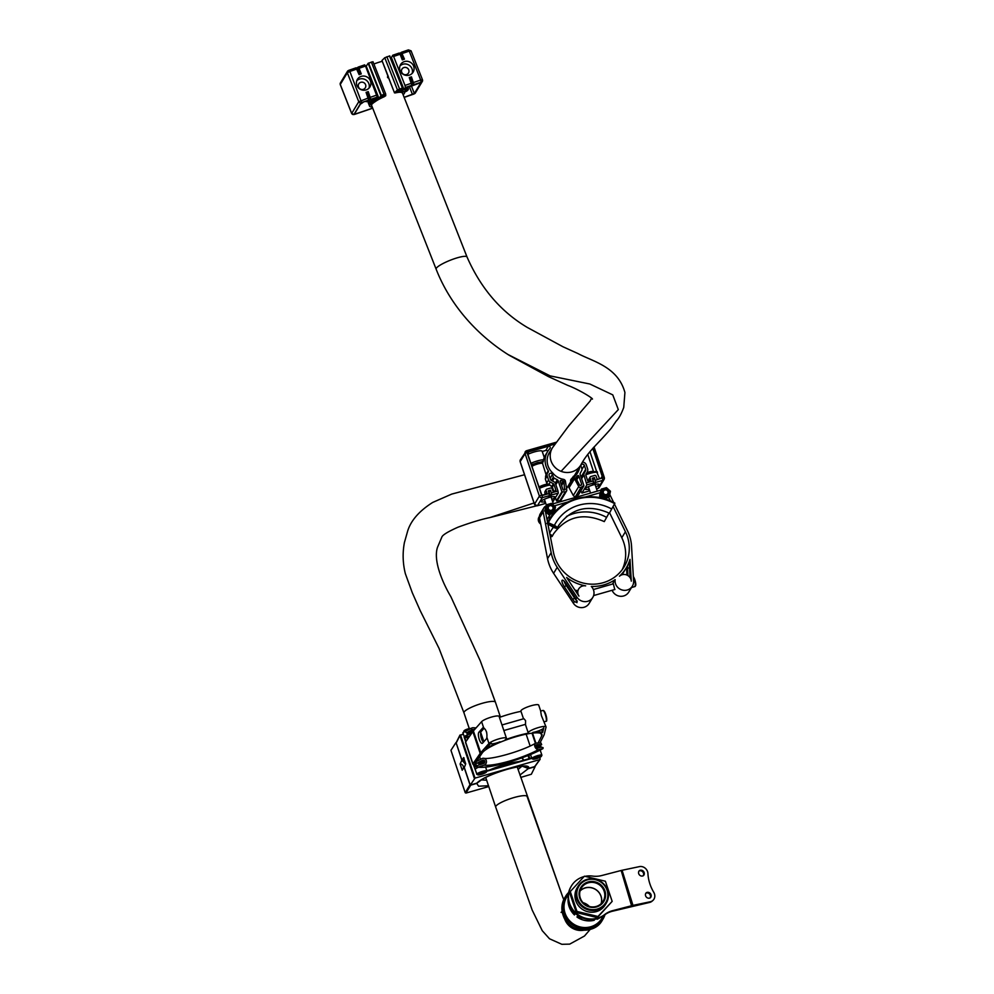 <?xml version="1.0" encoding="UTF-8"?>
<svg xmlns="http://www.w3.org/2000/svg" width="994" height="994" viewBox="0 0 994 994"><rect width="100%" height="100%" fill="white"/><g stroke="black" fill="none" stroke-linecap="round" stroke-linejoin="round"><path stroke-width="1.49" d="M542.177 451.475A9.679 1.913 161.4 0 0 542.165 451.264L544.227 457.402L542.699 462.695A18.774 17.929 31.2 0 0 542.612 463.639L542.587 463.564A6.163 1.218 161.4 0 0 537.704 463.962A6.163 1.218 161.4 0 0 531.914 466.36M542.55 463.39L542.587 463.564A6.163 1.218 161.4 0 1 542.6 463.614L546.029 474.523L548.278 470.796A18.774 17.929 -148.8 0 1 546.066 466.323A18.774 17.929 -148.8 0 1 547.607 451.562A18.774 17.929 -148.8 0 1 549.881 448.605A1.466 1.404 31.2 0 0 548.34 446.256L528.833 451.823A1.764 1.677 31.2 0 0 527.739 453.935L541.134 493.732A1.764 1.677 31.2 0 0 543.333 494.9L546.079 494.105A1.168 1.118 -148.8 0 0 546.812 492.701L546.079 490.527A1.168 1.118 -148.8 0 1 546.812 489.123L550.664 488.017A1.168 1.118 -148.8 0 1 552.13 488.799L552.726 490.564A1.615 1.541 31.2 0 0 555.621 490.974A1.615 1.541 31.2 0 0 555.745 489.707L553.969 484.401A1.168 1.118 -148.8 0 0 553.385 483.718L550.44 482.165A3.814 3.641 -148.8 0 1 548.551 479.965L546.688 483.034L548.315 484.761M550.44 451.077A16.724 15.966 31.2 0 0 549.371 452.63A16.724 15.966 31.2 0 0 547.992 465.776A16.724 15.966 31.2 0 0 552.714 472.945A16.724 15.966 31.2 0 0 563.461 479.344A2.348 2.236 -148.8 0 1 565.449 481.332L566.742 489.967A1.764 1.677 -148.8 0 1 565.288 491.831L561.883 491.819L558.181 480.798A1.764 1.677 -148.8 0 0 557.311 479.779L554.192 478.126A1.764 1.677 -148.8 0 1 553.323 477.108L552.44 474.486A1.764 1.677 31.2 0 0 549.284 474.039A1.764 1.677 31.2 0 0 549.135 475.43L550.477 479.406A1.764 1.677 -148.8 0 0 551.347 480.425L554.466 482.078A1.764 1.677 -148.8 0 1 555.335 483.096L557.994 490.999L551.397 492.887L550.477 490.166L548.278 490.787L549.471 495.608L548.526 497.174L550.726 496.54L551.67 494.975L551.397 492.887M571.115 482.202L569.115 485.507A2.348 2.236 31.2 0 0 569.077 487.719L573.302 495.521A1.764 1.677 31.2 0 0 575.663 496.292L578.471 494.639M580.918 485.271L581.602 484.128A0.882 0.845 -148.8 0 1 581.192 485.134L580.744 485.358A0.882 0.845 -148.8 0 1 579.564 484.96L575.924 478.238A0.882 0.845 -148.8 0 1 576.073 477.232L575.837 477.617M551.869 499.41A7.331 1.454 161.4 0 0 555.074 496.988A7.331 1.454 161.4 0 0 549.26 497.46A7.331 1.454 161.4 0 0 541.171 501.672A7.331 1.454 161.4 0 0 545.197 501.659M573.488 476.213A14.96 14.289 -148.8 0 1 571.364 478.897A2.348 2.236 31.2 0 0 570.991 481.531L571.861 483.134L574.52 478.748A2.348 2.236 -148.8 0 1 574.93 476.064A16.724 15.966 31.2 0 0 577.651 472.734A16.724 15.966 31.2 0 0 579.726 466.845M569.077 487.719L571.736 483.332L570.867 481.742A2.348 2.236 -148.8 0 1 570.966 479.419M595.866 486.836A7.331 1.454 161.4 0 0 599.071 484.413A7.331 1.454 161.4 0 0 593.256 484.886A7.331 1.454 161.4 0 0 585.168 489.098A7.331 1.454 161.4 0 0 589.193 489.085M581.03 477.033L585.677 469.354L584.335 465.366A1.764 1.677 31.2 0 0 581.179 464.931A1.764 1.677 31.2 0 0 581.03 466.31L581.925 468.932A1.764 1.677 -148.8 0 1 581.825 470.237L580.272 473.219A1.764 1.677 -148.8 0 0 580.173 474.511L583.888 485.519L581.092 487.321A1.764 1.677 -148.8 0 1 578.744 486.538L574.52 478.748M585.677 469.354A1.764 1.677 -148.8 0 1 585.578 470.647L581.266 477.766M580.831 490.862L581.975 492.999L586.87 484.91L583.938 474.921A1.764 1.677 -148.8 0 1 584.025 473.629L585.578 470.647M592.784 479.742L594.723 483.966L595.667 482.401L594.474 477.592L592.275 478.213L593.194 480.947L586.597 482.823M592.772 448.344L602.178 476.288A1.764 1.677 31.2 0 1 601.072 478.387L598.326 479.17A1.168 1.118 -148.8 0 1 596.86 478.4L596.127 476.213A1.168 1.118 -148.8 0 0 594.66 475.443L590.809 476.548A1.168 1.118 -148.8 0 0 590.175 477.021L588.883 479.158M589.305 481.705L588.771 480.114L590.076 477.952A1.168 1.118 -148.8 0 1 590.175 477.021M590.076 477.952L590.672 479.717A1.615 1.541 31.2 0 1 588.995 481.692A1.615 1.541 31.2 0 1 587.653 480.587L585.864 475.281A1.168 1.118 -148.8 0 1 585.926 474.424L587.392 471.603A3.814 3.641 -148.8 0 0 587.603 468.795L586.261 464.819A3.814 3.641 -148.8 0 0 583.205 462.21A1.168 1.118 -148.8 0 1 582.683 461.986M548.278 470.796A1.168 1.118 -148.8 0 1 548.129 472.237A3.814 3.641 -148.8 0 0 547.52 472.982L545.532 476.263M548.551 479.965L547.209 475.977A3.814 3.641 -148.8 0 1 547.52 472.982M564.555 489.992L563.983 481.655L561.598 485.581M565.101 489.098A0.882 0.845 -148.8 0 1 564.368 490.03L563.859 490.092A0.882 0.845 -148.8 0 1 562.902 489.483L560.231 481.506A0.882 0.845 -148.8 0 1 561.262 480.45L560.367 481.928M561.175 484.314L563.238 480.91A18.364 17.532 -148.8 0 1 561.262 480.45M563.238 480.91A0.882 0.845 -148.8 0 1 563.983 481.655M581.602 484.128L578.93 476.163L576.744 479.767M575.948 478.276L577.427 475.84A18.364 17.532 -148.8 0 1 576.073 477.232M577.427 475.84A0.882 0.845 -148.8 0 1 578.93 476.163M555.435 497.783L556.441 500.79L559.846 500.814A1.764 1.677 31.2 0 0 561.101 500.032L566.53 491.061M548.787 492.316L550.477 490.166M549.26 492.179L550.726 496.54M551.67 494.975L558.268 493.086L557.994 490.999M558.268 493.086L553.223 501.212M576.135 474.821A16.724 15.966 31.2 0 0 577.067 471.231M574.544 476.524L571.885 480.91A2.348 2.236 31.2 0 0 571.861 483.134M586.87 484.91L593.468 483.022L593.194 480.947M593.468 483.022L592.523 484.6L594.723 483.966M593.256 479.605L594.474 477.592M596.723 471.79L589.939 451.636M599.593 478.81L596.86 472.212M547.657 451.487A1.466 1.404 31.2 0 0 545.805 450.444L542.239 451.462M542.165 451.264A9.679 1.913 161.4 0 0 537.046 451.239A9.679 1.913 161.4 0 0 527.864 454.333M547.607 451.562L545.072 455.761A18.774 17.929 31.2 0 0 544.215 457.352M546.029 474.523L545.346 479.046L547.209 475.977M546.688 483.034L545.346 479.046M553.906 491.645L552.366 487.048L549.048 484.476L539.059 487.569L548.601 484.376M550.44 482.165L548.526 484.426M545.321 494.329L544.774 492.689L545.557 491.198M544.426 503.734L545.42 502.305M588.423 491.148L589.417 489.731M588.771 480.114L589.554 478.623M593.542 471.653L587.752 454.444L593.542 471.653A6.163 1.218 -18.6 0 0 588.672 472.1L588.933 472.697M520.744 777.42L531.343 774.251L535.07 766.747L528.622 768.586L521.949 766.063M479.754 781.11L476.611 783.458L470.709 785.148L465.95 793.075L465.217 792.69L450.953 750.321L455.836 742.754M481.369 779.88L486.65 780.253M463.303 768.3A3.317 3.168 31.2 0 0 460.098 763.976L461.875 760.236L456.221 743.127M465.95 793.075L488.775 786.552M518.073 769.493L521.763 766.349M534.971 766.051L535.07 766.747M460.098 763.976L462.21 770.251L464.31 766.883M465.217 792.69L469.976 784.751L464.161 767.467L462.372 769.654M522.136 765.778L528.808 768.287L534.697 766.61L539.767 759.602L475.02 778.116L470.336 785.011L476.785 783.16L479.53 781.371M474.374 778.414L459.936 735.498L456.196 743.003L462.024 760.298L463.602 757.614L465.714 763.889L464.322 767.53L470.075 784.601M540.14 758.894L539.655 757.465M464.099 758.024L462.496 760.696A3.516 3.355 -148.8 0 1 465.552 764.187L462.011 760.323L456.221 743.052M477.443 773.431L476.623 774.152L476.71 773.046M466.062 741.362L464.136 737.076L465.329 737.449L464.956 738.07L466.82 737.026M474.461 766.324A6.461 6.163 31.2 0 0 476.25 765.281L476.312 765.231M475.281 728.788A3.516 3.206 -82.3 0 0 471.616 728.105L466.124 731A0.82 0.745 -82.3 0 0 465.739 732.031L465.776 732.143A0.82 0.745 -82.3 0 0 466.782 732.578L468.05 732.044A1.056 0.957 -82.3 0 0 469.317 732.528L471.367 731.447A36.89 7.293 161.4 0 0 472.858 731.584L465.614 742.009A5.865 1.156 161.4 0 0 465.59 742.058A5.865 1.156 161.4 0 0 465.527 742.356L472.858 764.162A5.865 1.156 161.4 0 0 475.964 764.175M471.367 731.447L471.144 730.925A36.94 7.306 161.4 0 0 473.243 731.075M471.144 730.925L468.485 731.683A39.909 7.89 161.4 0 0 469.516 731.783M468.485 731.683L472.287 729.683A1.764 1.603 97.7 0 1 474.15 730.056M471.467 733.584L469.33 734.168L471.79 732.864A36.94 7.306 161.4 0 0 471.951 732.876M471.79 732.864L471.653 732.305A36.89 7.293 161.4 0 0 472.299 732.379M471.653 732.305L469.491 733.025A1.056 0.957 -82.3 0 0 468.82 734.342L467.565 734.877A0.82 0.745 -82.3 0 0 467.056 735.958L467.093 736.069A0.82 0.745 -82.3 0 0 468 736.554L469.814 735.945M476.909 774.338C478.748 775.258 481.605 774.736 485.482 772.76L486.911 770.971A5.281 1.044 -18.6 0 0 483.569 771.083A5.281 1.044 -18.6 0 0 478.213 773.096A5.281 1.044 -18.6 0 0 476.909 774.338L475.256 769.431A5.281 1.044 -18.6 0 1 476.561 768.188A5.281 1.044 -18.6 0 1 478.698 767.194M466.472 729.41L468.062 728.875M482.649 772.462L479.642 774.152L483.991 772.972L484.55 772.239L482.649 772.462M483.78 772.326L483.991 772.972M481.233 773.021L481.531 773.928M467.13 730.466L462.881 732.665L464.173 736.479L466.733 736.74M468.795 734.168L464.173 736.479M467.428 734.566L466.807 732.715M540.003 750.147A5.281 1.044 -18.6 0 1 540.264 750.333L541.916 755.241A5.281 1.044 -18.6 0 0 538.574 755.353A5.281 1.044 -18.6 0 0 533.206 757.378A5.281 1.044 -18.6 0 0 531.902 758.608C533.753 759.528 536.611 759.006 540.475 757.043L541.916 755.241M537.655 756.745L534.635 758.434L538.984 757.242L539.543 756.509L537.655 756.745M538.773 756.608L538.984 757.242M536.226 757.304L536.536 758.211M536.089 746.469A1.764 1.156 61.4 0 0 537.928 747.96L540.91 747.289L538.785 747.177L540.177 746.283A1.056 0.696 -118.6 0 1 541.245 747.103L543.109 747.687L542.985 748.581L538.574 749.575A3.516 2.299 -118.6 0 1 534.896 746.593A3.516 2.299 -118.6 0 1 535.592 743.251A3.516 2.299 -118.6 0 1 536.375 743.052L541.009 743.052L541.655 744.655L540.475 744.804A1.056 0.696 -118.6 0 1 540.015 745.786L538.127 745.239L540.04 744.692L536.822 744.692A1.764 1.156 61.4 0 0 536.089 746.469M482.065 763.392L479.767 763.554A1.056 0.957 -82.3 0 0 479.096 764.871L477.841 765.405A0.82 0.745 -82.3 0 0 477.331 766.498L477.368 766.598A0.82 0.745 -82.3 0 0 478.276 767.082L484.078 765.156A3.516 3.206 -82.3 0 0 483.693 758.298A3.516 3.206 -82.3 0 0 481.891 758.633L476.399 761.528A0.82 0.745 -82.3 0 0 476.014 762.56L476.051 762.671A0.82 0.745 -82.3 0 0 477.058 763.106L478.325 762.572A1.056 0.957 -82.3 0 0 479.593 763.057L481.419 761.454L478.76 762.212L482.55 760.211A1.764 1.603 97.7 0 1 484.724 761.143A1.764 1.603 97.7 0 1 483.656 763.479L479.642 764.808L482.065 763.392A36.94 7.306 161.4 0 0 483.519 763.516M481.643 761.988A36.89 7.293 161.4 0 0 484.786 762.125M536.263 746.867A36.89 7.293 161.4 0 0 538.276 745.786M481.419 761.454A36.94 7.306 161.4 0 0 484.823 761.603M536.052 746.345A36.94 7.306 161.4 0 0 538.127 745.239M478.76 762.212A39.909 7.89 161.4 0 0 479.791 762.311M539.021 745.239A39.909 7.89 161.4 0 0 540.04 744.692M537.394 747.923A36.94 7.306 161.4 0 0 538.785 747.177M481.928 762.833A36.89 7.293 161.4 0 0 484.376 762.982M536.835 747.513L536.847 747.55A36.89 7.293 161.4 0 0 538.562 746.643M552.167 506.194A2.46 2.348 31.2 0 0 548.75 506.443A2.46 2.348 31.2 0 0 549.148 509.81A2.46 2.348 31.2 0 0 552.565 509.549A2.46 2.348 31.2 0 0 552.167 506.194M539.431 516.482A5.281 5.045 31.2 0 0 540.251 521.515M549.52 518.98A5.281 5.045 31.2 0 0 548.986 516.408M554.925 509.537L554.391 512.084L549.309 513.538L545.308 509.897L546.377 504.815L551.459 503.362L555.46 507.002L554.925 509.537A4.697 4.485 -148.8 0 1 545.979 509.711A4.697 4.485 -148.8 0 1 553.459 505.176A4.697 4.485 -148.8 0 1 554.925 509.537M554.391 512.084L553.757 513.128L548.676 514.581L544.675 510.953L546.377 504.815M548.676 514.581L549.309 513.538M544.675 510.953L545.308 509.897M552.515 525.776L546.948 523.527L553.298 527.193A3.516 1.044 -153.5 0 0 557.224 528.013A3.516 1.044 -153.5 0 0 557.236 528A3.516 1.044 -153.5 0 0 554.379 525.404L547.619 522.422L554.23 525.913L555.658 527.205L552.515 525.776A43.935 41.934 -148.8 0 1 552.639 525.54M557.236 528L558.616 525.491C571.525 508.083 588.436 503.995 609.359 513.227L614.876 503.188A49.874 47.613 -148.8 0 0 549.421 519.154C561.685 497.683 592.536 490.166 614.901 503.163M549.173 524.385A47.538 45.364 -148.8 0 1 549.533 523.664A47.526 45.364 -148.8 0 0 549.197 524.347M546.948 523.527L546.948 523.527A49.874 47.613 -148.8 0 1 548.738 520.272A49.874 47.613 -148.8 0 1 548.75 520.247A49.874 47.613 -148.8 0 1 549.086 519.713L546.948 523.527M593.343 492.291A3.516 0.696 -18.6 0 1 595.94 491.558M607.16 490.477A2.46 2.348 31.2 0 0 603.743 490.725A2.46 2.348 31.2 0 0 604.141 494.08A2.46 2.348 31.2 0 0 607.558 493.832A2.46 2.348 31.2 0 0 607.16 490.477M609.931 493.819L609.384 496.366L604.315 497.82L600.301 494.18L601.37 489.098L606.452 487.644L610.465 491.272L609.931 493.819A4.697 4.485 -148.8 0 1 600.985 493.981A4.697 4.485 -148.8 0 1 608.452 489.458A4.697 4.485 -148.8 0 1 609.931 493.819M609.384 496.366L608.75 497.41L604.153 498.727M603.246 498.479L599.668 495.223L601.37 489.098M603.818 498.628L604.315 497.82M599.668 495.223L600.301 494.18M550.005 534.797L550.191 535.716M550.328 536.449A3.516 1.044 -153.5 0 0 552.142 536.4A3.516 1.044 -153.5 0 0 552.155 536.375A3.516 1.044 -153.5 0 0 549.868 534.076M552.155 536.375L553.546 533.865C566.443 516.47 583.366 512.382 604.277 521.601L609.011 513.041M614.752 589.454L613.335 583.826L593.343 589.541M564.281 581.341A5.865 1.566 58.6 0 0 564.43 581.776L564.207 581.49A5.865 1.566 -121.4 0 0 566.282 585.553L574.619 598.164A5.865 1.566 -121.4 0 0 576.346 600.388L577.303 601.134M614.429 504.033L627.512 530.858A41.077 39.213 -148.8 0 1 631.538 546.091L633.6 581.105A9.393 8.958 -148.8 0 1 615.534 583.776A9.393 8.958 -148.8 0 1 615.149 579.626A41.077 39.213 -148.8 0 1 591.318 586.448A9.393 8.958 -148.8 0 1 592.772 597.444L589.144 603.42A9.393 8.958 -148.8 0 1 573.389 603.271L574.42 601.569A5.865 1.566 58.6 0 1 572.693 599.345L564.343 586.733A5.865 1.566 58.6 0 1 562.045 580.384A5.865 1.566 58.6 0 1 562.206 580.223A5.865 1.566 58.6 0 1 566.158 583.739L574.507 596.35A5.865 1.566 58.6 0 1 575.986 598.984L577.017 597.282L557.212 567.338A41.077 39.213 -148.8 0 1 552.527 557.758A41.077 39.213 -148.8 0 1 551.173 552.689L543.146 511.835A5.865 5.604 -148.8 0 1 545.694 506.108M613.087 506.505L625.425 531.74A38.729 36.964 -148.8 0 1 627.313 536.375A38.729 36.964 -148.8 0 1 624.145 566.804A38.729 36.964 -148.8 0 1 587.156 583.813A38.729 36.964 -148.8 0 1 554.727 557.125A38.729 36.964 -148.8 0 1 553.459 552.341L547.942 524.323M609.62 512.805L621.797 537.729A38.729 36.964 -148.8 0 1 623.698 542.364A38.729 36.964 -148.8 0 1 622.182 569.711M573.389 603.271L553.596 573.327A41.077 39.213 -148.8 0 1 548.899 563.735A41.077 39.213 -148.8 0 1 547.545 558.678L539.531 517.824A5.865 5.604 -148.8 0 1 540.202 513.935L543.83 507.959M574.457 596.288A7.045 6.722 31.2 0 0 574.197 597.531M585.652 585.864A7.045 6.722 31.2 0 0 578.943 596.102L566.63 577.477A41.077 39.213 31.2 0 0 585.652 585.864M612.453 584.074L615.149 579.626M574.42 601.569L577.017 602.637L575.986 598.984M592.772 597.444A9.393 8.958 -148.8 0 1 577.017 597.282M632.37 586.125L628.742 592.101A9.393 8.958 -148.8 0 1 612.105 590.274M631.277 581.142A7.045 6.722 31.2 0 0 619.461 576.209A41.077 39.213 31.2 0 0 626.158 568.021A41.077 39.213 31.2 0 0 629.997 559.361L631.277 581.142M566.53 585.926A41.077 39.213 31.2 0 0 568.307 586.982M574.892 589.989A41.077 39.213 31.2 0 0 577.551 590.834M630.084 577.651L629.339 565.052A5.865 0.957 -90.9 0 0 629.016 562.219M622.082 574.731A41.077 39.213 31.2 0 0 622.53 574.01L626.158 568.021M626.493 567.45L626.941 575.054M554.689 510.692L556.565 510.146M609.782 494.503L613.696 502.517M552.217 504.057L600.724 490.179M547.557 522.347L545.457 511.661M554.217 505.871L568.17 501.883M585.391 496.963L600.19 492.726M608.663 497.435L610.378 500.951M627.475 565.673A5.865 0.957 -90.9 0 0 627.525 568.046L627.972 575.601M488.949 743.487L486.861 737.299C487.246 732.951 486.19 729.795 483.68 727.856L481.605 721.669A9.393 1.851 161.4 0 1 491.098 717.183A9.393 1.851 161.4 0 1 499.1 716.425L506.443 738.231A9.393 1.851 161.4 0 0 498.441 739.002A9.393 1.851 161.4 0 0 488.949 743.487L480.723 752.731A34.032 6.722 161.4 0 0 480.177 753.402L472.958 763.814A5.865 1.156 161.4 0 0 472.92 763.864A5.865 1.156 161.4 0 0 472.858 764.162M503.846 730.528L525.503 724.34L525.565 720.65L523.888 718.699L501.982 724.961M540.637 711.095L541.382 715.556L546.041 726.912A9.393 1.851 161.4 0 0 537.58 727.819A9.393 1.851 161.4 0 0 528.348 732.429A9.393 1.851 161.4 0 0 528.249 732.901A9.393 1.851 161.4 0 0 528.448 733.137A34.032 6.722 161.4 0 0 505.151 739.797A9.393 1.851 161.4 0 0 506.443 738.231M486.861 737.299A5.865 1.876 75.3 0 1 486.377 738.853L482.55 743.152A5.865 1.876 75.3 0 1 482.214 743.375A5.865 1.876 75.3 0 1 479.257 739.35A5.865 1.876 75.3 0 1 478.884 732.243L482.699 727.956A5.865 1.876 75.3 0 1 483.047 727.732A5.865 1.876 75.3 0 1 483.68 727.856M483.357 742.257A5.865 1.876 75.3 0 1 481.506 738.753A5.865 1.876 75.3 0 1 480.761 732.516L480.611 732.727A5.865 1.876 -104.7 0 1 481.034 731.683L478.884 732.243M476.051 761.901L475.144 763.206A3.516 0.696 161.4 0 0 475.12 763.23A3.516 0.696 161.4 0 0 475.082 763.417A3.516 0.696 161.4 0 0 475.766 763.591M500.007 741.797A7.045 1.392 -18.6 0 1 490.874 743.475A7.045 1.392 -18.6 0 1 490.949 743.114A7.045 1.392 -18.6 0 1 491.098 742.916L485.979 748.668A34.032 6.722 -18.6 0 1 500.007 741.797M538.711 705.355A9.393 1.851 161.4 0 0 538.698 705.106A9.393 1.851 161.4 0 0 530.237 706.013A9.393 1.851 161.4 0 0 521.005 710.611A9.393 1.851 161.4 0 0 520.906 711.095L523.503 718.799M539.916 743.052L543.942 735.175A34.032 6.722 161.4 0 0 544.178 734.591L546.041 727.161A9.393 1.851 161.4 0 0 546.041 726.912M520.993 711.356A34.032 6.722 161.4 0 0 499.435 717.407M543.817 727.844A7.045 1.392 -18.6 0 1 539.767 730.404A7.045 1.392 -18.6 0 1 532.821 732.416A34.032 6.722 -18.6 0 1 542.662 732.466L543.817 727.844M481.605 721.669L473.38 730.925A34.032 6.722 161.4 0 0 472.833 731.596L480.177 753.402M483.854 741.698L480.761 732.516M484.153 728.18L481.034 731.683M538.04 743.052L541.73 735.821A31.684 6.262 161.4 0 0 541.941 734.442A31.684 6.262 161.4 0 0 513.811 737.362A31.684 6.262 161.4 0 0 482.363 752.793L476.213 761.665M542.662 732.466L541.668 729.534M535.878 743.127L532.511 733.112M486.687 732.541A2.932 0.659 74 0 1 486.501 731.832M643.106 875.851A3.231 2.87 49.1 0 0 638.956 871.055M643.441 875.627A3.231 2.87 49.1 0 0 639.428 870.582A3.231 2.87 49.1 0 0 643.441 875.627M649.989 898.004A3.231 2.87 49.1 0 0 645.839 893.221M650.324 897.781A3.231 2.87 49.1 0 0 646.311 892.736A3.231 2.87 49.1 0 0 650.324 897.781M584.025 876.596A22.303 21.284 31.2 0 0 576.147 880.535A22.303 21.284 31.2 0 0 571.438 885.89A22.303 21.284 31.2 0 0 576.309 913.337A22.303 21.284 31.2 0 0 604.588 914.592A23.471 22.402 -148.8 0 1 612.59 910.678L632.072 905.609A4.697 0.957 -17.3 0 1 632.979 905.385L650.337 901.744A6.933 6.163 49.1 0 0 652.847 900.502A6.933 6.163 49.1 0 0 653.766 892.326A38.841 34.504 -130.9 0 1 647.926 873.527A6.933 6.163 49.1 0 0 639.428 866.619L622.07 870.272A4.697 0.957 162.7 0 0 621.163 870.483L601.681 875.552A23.471 22.402 -148.8 0 1 592.635 876.087A22.303 21.284 31.2 0 0 585.068 876.348M571.438 885.89L571.078 886.499A22.303 21.284 31.2 0 0 575.948 913.933A22.303 21.284 31.2 0 0 604.228 915.188L604.588 914.592M652.847 900.502L652.039 901.21A6.933 6.163 49.1 0 1 649.517 902.453L612.229 911.274A23.471 22.402 31.2 0 0 604.228 915.188M579.962 898.688A13.444 12.823 -148.8 0 1 587.491 882.163A13.444 12.823 -148.8 0 1 604.687 890.214A13.444 12.823 -148.8 0 1 597.17 906.739A13.444 12.823 -148.8 0 1 579.962 898.688M603.93 890.624A12.736 12.152 31.2 0 0 581.328 888.04A12.736 12.152 31.2 0 0 591.268 906.863A12.736 12.152 31.2 0 0 603.93 890.624M577.862 899.408A15.73 15.009 31.2 0 0 597.99 908.827A15.73 15.009 31.2 0 0 606.8 889.493A15.73 15.009 31.2 0 0 586.659 880.075A15.73 15.009 31.2 0 0 577.862 899.408M607.334 889.456A16.426 15.68 -148.8 0 1 606.278 903.148A16.426 15.68 -148.8 0 1 590.995 910.417A16.426 15.68 -148.8 0 1 577.104 899.806A16.426 15.68 -148.8 0 1 578.16 886.126A16.426 15.68 -148.8 0 1 593.443 878.858A16.426 15.68 -148.8 0 1 607.334 889.456M601.246 903.558A12.736 12.152 31.2 0 0 580.123 890.761M568.655 892.475A21.893 20.886 31.2 0 0 565.586 896.352A21.893 20.886 31.2 0 0 564.182 914.579A21.893 20.886 31.2 0 0 582.683 928.707A21.893 20.886 31.2 0 0 603.035 919.028A21.893 20.886 31.2 0 0 605.023 914.592M594.81 919.288L594.213 920.27A20.539 19.607 -148.8 0 1 576.967 917.015L577.912 915.462M600.177 917.636A20.539 19.607 -148.8 0 1 597.208 919.239L597.58 918.63M568.295 894.501L566.742 897.048A20.539 19.607 31.2 0 0 565.412 914.157A20.539 19.607 31.2 0 0 582.782 927.414A20.539 19.607 31.2 0 0 601.879 918.319L603.42 915.772M575.377 913.436L574.457 914.952A20.539 19.607 -148.8 0 1 569.438 907.51A20.539 19.607 -148.8 0 1 568.096 898.812L568.17 898.675M574.457 914.952L572.706 910.492M594.213 920.27L590.697 919.599M583.093 918.17L576.967 917.015M597.779 918.568L597.208 919.239M605.731 903.981A16.426 15.68 -148.8 0 1 590.063 912.132A16.426 15.68 -148.8 0 1 575.787 900.738A16.426 15.68 -148.8 0 1 577.676 886.996M612.167 901.384L597.295 917.586L576.309 912.554L569.525 892.401L584.41 876.199L605.396 881.231L612.167 901.384L597.966 916.48L576.98 911.448L570.196 891.295M597.295 917.586L597.966 916.48M576.309 912.554L576.98 911.448M580.061 890.997A12.611 12.04 -148.8 0 1 601.084 903.72M373.893 64.026A16.612 3.094 -21.5 0 1 382.094 61.355M360.66 82.353A3.814 3.641 -148.8 0 1 365.307 87.82A3.814 3.641 -148.8 0 1 359.182 88.131A3.814 3.641 -148.8 0 1 360.66 82.353M349.105 70.226L356.038 67.816L359.107 74.662L361.269 73.929L359.045 68.288L365.519 66.076L377.298 97.101L375.981 99.276L371.296 102.829L379 98.53L381.261 95.262L385.672 93.921L385.734 95.71L384.169 96.753A16.724 3.106 158.5 0 0 375.049 101.761A16.724 3.106 158.5 0 0 371.694 104.594A16.724 3.106 158.5 0 0 371.52 105.463A16.724 3.106 158.5 0 0 371.756 105.762M402.657 93.585A16.724 3.106 158.5 0 0 402.632 93.2A16.724 3.106 158.5 0 0 401.688 92.628A16.724 3.106 158.5 0 0 395.438 92.889L394.519 92.889L388.43 77.246M372.216 106.93A18.774 3.491 -21.5 0 1 369.606 106.209A18.774 3.491 -21.5 0 1 369.793 105.24A18.774 3.491 -21.5 0 1 371.197 103.749L371.122 103.55M403.862 67.567A3.814 3.641 -148.8 0 1 408.497 73.022A3.814 3.641 -148.8 0 1 402.371 73.332A3.814 3.641 -148.8 0 1 403.862 67.567M363.431 101.91A9.679 9.244 -148.8 0 1 360.474 104.035M404.496 92.318L404.546 92.442A18.774 3.491 -21.5 0 0 404.496 92.343L405.266 91.808A3.814 0.708 -21.5 0 0 407.751 90.268L408.422 89.174A3.814 0.708 -21.5 0 0 408.459 88.975A3.814 0.708 -21.5 0 0 407.801 88.839L405.813 88.876L409.143 86.304M396.221 92.02L400.47 89.112M368.973 88.193A7.331 7.008 31.2 0 0 356.747 80.787M366.314 89.845A7.331 7.008 31.2 0 0 369.172 78.75A7.331 7.008 31.2 0 0 357.393 79.346A7.331 7.008 31.2 0 0 366.314 89.845M387.561 77.06L388.157 76.19L381.969 60.472L388.008 76.339M388.455 76.936L387.759 77.743L388.567 77.768M412.162 73.407A7.331 7.008 31.2 0 0 399.936 66.002M409.503 75.059A7.331 7.008 31.2 0 0 412.361 63.964A7.331 7.008 31.2 0 0 400.582 64.56A7.331 7.008 31.2 0 0 409.503 75.059M359.045 68.288L358.2 67.07L356.523 68.275M365.792 66.747L368.153 63.318L380.826 95.511M372.986 61.74L385.672 93.945L372.986 61.74L368.153 63.318M402.408 88.081L389.747 55.9L384.765 57.727L381.969 60.472M392.083 59.416L391.263 59.739M400.731 90.914L403.079 91.212L402.607 92.107L405.863 90.914L406.546 89.733L404.036 89.746L405.378 87.484L405.005 85.434L393.599 56.459L392.754 55.242L391.437 57.615M393.599 56.459L400.073 54.248L402.297 59.876L404.459 59.131L401.39 52.284L399.712 53.49M372.7 108.16L353.939 114.472L361.008 102.792L377.298 97.101M405.378 87.484L421.481 82.092L414.411 93.771L404.16 97.387L413.777 94.095M400.88 91.299L402.421 88.118L389.462 55.937M394.643 92.653L397.438 89.907L402.135 88.118M355.28 112.608L355.79 113.9L354.436 113.999L361.058 103.078L365.643 101.152L366.55 101.015L366.177 101.674L365.941 101.053L366.177 101.674M371.197 103.749L370.849 103.587A3.814 0.708 -21.5 0 1 369.383 103.587A3.814 0.708 -21.5 0 1 369.42 103.388L370.079 102.295A3.814 0.708 -21.5 0 1 371.532 101.251L375.397 98.058L366.165 101.736M355.79 113.9L372.688 108.11M404.136 97.337L414.361 93.486L420.984 82.552L409.366 86.888M404.546 92.442A18.774 3.491 -21.5 0 1 403.129 94.753M396.333 92.293A18.364 3.417 -21.5 0 1 397.811 91.982L397.376 90.889M398.532 89.758L399.166 91.373L400.495 89.187M399.166 91.373L397.811 91.982M381.559 96.43L381.944 97.412A18.364 3.417 -21.5 0 1 383.734 96.604L383.075 94.964M381.944 97.412L380.814 97.648L382.938 95.014L384.256 94.678L383.734 96.604M360.213 74.289L357.691 67.878M365.519 66.076L364.686 64.859L358.287 67.083M400.073 54.248L399.24 53.03L392.841 55.254M403.402 59.491L400.88 53.092M366.413 93.2L367.519 92.827L370.364 100.071M368.662 100.059L366.078 92.367L368.24 91.622L370.824 99.313M413.554 85.273L410.708 78.041L411.429 76.836L414.013 84.527M409.603 78.414L410.708 78.041M411.851 85.273L409.267 77.582L411.429 76.836M367.519 92.827L368.24 91.622M597.493 472.56A9.679 1.913 161.4 0 0 589.951 473.38A9.679 1.913 161.4 0 0 585.814 474.772M589.405 472.585L586.062 473.703M531.442 464.956L537.518 462.57L543.059 461.85M531.355 464.67L543.395 461.303M530.895 463.328A9.679 1.913 -18.6 0 1 537.518 460.881A9.679 1.913 -18.6 0 1 543.768 459.762M550.067 485.022A9.679 1.913 161.4 0 0 545.954 485.954A9.679 1.913 161.4 0 0 539.332 488.402M538.885 487.085A6.163 1.218 -18.6 0 1 544.675 484.674A6.163 1.218 -18.6 0 1 547.222 484.09M526.696 450.717L556.031 442.33M556.068 442.28L526.609 450.704L520.371 459.812A2.348 2.236 31.2 0 0 520.185 461.651L525.081 453.575A2.348 2.236 -148.8 0 1 526.547 450.767L527.367 451.947L554.801 444.107M549.197 493.521L542.041 495.559L542.326 497.646A2.348 2.236 -148.8 0 1 539.394 496.093L525.081 453.575L527.367 451.947M592.996 448.095L602.911 477.567L595.394 480.313M542.041 495.559L527.006 452.655M541.308 495.174L539.394 496.093L534.499 504.182L520.235 461.8M604.24 477.393L594.002 446.989M602.911 477.567L604.29 477.542A2.348 2.236 -148.8 0 1 602.824 480.351L602.538 478.263M552.44 474.486L550.117 478.325M551.322 480.413L553.323 477.108M555.323 483.059L557.311 479.779M554.192 478.126L552.453 481.009M555.857 484.637L558.181 480.798M561.883 491.819L556.441 500.79M559.846 500.814L565.288 491.831M562.393 492.142L556.951 501.125M578.744 486.538L573.302 495.521M575.663 496.292L581.092 487.321M578.222 495.037L583.664 486.054M584.335 465.366L581.987 469.23M581.366 478.027L584.025 473.629M583.938 474.921L581.602 478.76M595.667 482.401L602.824 480.351L597.928 488.439L596.537 488.837L597.928 488.439A2.348 2.236 31.2 0 0 599.196 487.47L597.779 488.476M534.548 504.331L534.499 504.182A2.348 2.236 31.2 0 0 537.431 505.735L542.326 497.646L549.471 495.608M589.479 481.692L590.672 479.717M602.178 476.288L600.861 478.449M548.34 446.256L545.805 450.444M527.677 453.736L528.833 451.823M553.385 483.718L551.819 486.302M555.745 489.707L554.553 491.67M552.366 487.048L553.969 484.401M546.812 492.701L545.942 494.155M544.774 492.689L546.079 490.527M544.575 503.685L537.269 505.772M588.572 491.111L581.975 492.999M553.385 501.175L552.54 501.411M586.833 472.684A6.163 1.218 -18.6 0 1 588.672 472.1M488.501 785.745L478.586 786.204L476.623 783.222M528.634 768.35L519.937 775.034M465.378 764.535A3.516 3.355 31.2 0 0 461.962 760.957M470.721 784.912L470.087 784.664M464.273 767.38L462.285 769.766M476.536 765.877A7.045 6.722 -148.8 0 1 474.685 766.97M463.452 734.367L459.961 735.075L456.221 742.593M476.735 783.173L476.785 783.16C481.295 778.7 491.421 774.053 507.139 769.232C522.335 765.218 529.553 764.908 528.808 768.287L522.123 765.802M529.106 758.658L528.05 755.502M522.161 757.763L523.776 760.186M476.859 768.027L476.548 765.927M489.905 769.865A25.484 5.045 -18.6 0 1 518.52 761.677M531.815 758.372L486.961 771.195M476.822 774.09L473.343 764.436M465.739 741.835L464.136 737.076L465.229 736.765M463.303 733.92L459.936 735.498L460.582 735.187L475.02 778.116M486.836 770.748L531.678 757.937L486.836 770.735M464.968 738.157L466.049 741.375M473.815 764.461L475.368 769.07L473.84 764.461M528.696 755.241L529.79 758.459M534.66 766.622L528.783 768.312M466.782 732.578A41.947 8.287 161.4 0 0 470.063 732.752M469.317 732.528A39.35 7.778 161.4 0 0 470.597 732.653M468.534 731.783A39.897 7.89 161.4 0 0 469.342 731.87M472.287 729.683A35.349 6.983 161.4 0 0 473.889 729.807M469.628 733.584A39.387 7.79 161.4 0 0 471.069 733.709M468 736.554A42.083 8.312 161.4 0 0 469.317 736.678M478.81 773.593A4.697 0.932 161.4 0 0 479.083 774.885A4.697 0.932 161.4 0 0 485.383 772.798A4.697 0.932 161.4 0 0 485.109 771.506A4.697 0.932 161.4 0 0 478.81 773.593M463.937 732.056A4.113 0.808 -18.6 0 1 463.887 731.982A4.113 0.808 -18.6 0 1 463.937 731.77A4.113 0.808 -18.6 0 1 469.044 729.459M463.925 731.783A4.113 0.808 -18.6 0 1 463.776 731.659A4.113 0.808 -18.6 0 1 463.825 731.447A4.113 0.808 -18.6 0 1 470.112 728.888M464.186 730.739A3.516 0.696 -18.6 0 1 467.329 729.111A3.516 0.696 -18.6 0 1 470.721 728.577M533.803 757.875A4.697 0.932 161.4 0 0 534.076 759.168A4.697 0.932 161.4 0 0 540.376 757.08A4.697 0.932 161.4 0 0 540.102 755.788A4.697 0.932 161.4 0 0 533.803 757.875M484.078 765.156A35.486 7.02 161.4 0 0 538.574 749.575M477.058 763.106A41.947 8.287 161.4 0 0 480.326 763.28M540.525 745.202A41.947 8.287 161.4 0 0 541.481 744.692M479.593 763.057A39.35 7.778 161.4 0 0 480.872 763.181M536.735 747.5A39.35 7.778 161.4 0 0 540.015 745.786M478.81 762.311A39.897 7.89 161.4 0 0 479.617 762.41M539.257 745.239A39.897 7.89 161.4 0 0 540.065 744.804M482.55 760.211A35.349 6.983 161.4 0 0 484.165 760.348M536.151 745.065A35.349 6.983 161.4 0 0 536.822 744.692M479.903 764.113A39.387 7.79 161.4 0 0 481.344 764.237M538.475 747.836A39.387 7.79 161.4 0 0 540.388 746.817M478.276 767.082A42.083 8.312 161.4 0 0 542.886 748.619M540.761 524.087L538.984 517.091A5.281 5.045 31.2 0 0 540.748 524.049M546.625 509.4A4.113 3.926 31.2 0 0 554.018 510.382A4.113 3.926 31.2 0 0 550.937 504.281A4.113 3.926 31.2 0 0 546.675 509.313A4.113 3.926 31.2 0 0 554.043 510.332L554.391 507.077C552.254 503.697 549.794 503.362 547.011 506.083L546.961 506.17A4.113 3.926 31.2 0 0 546.625 509.4M553.919 507.114A3.516 3.355 31.2 0 0 549.52 504.79A3.516 3.355 31.2 0 0 547.321 509.003A3.516 3.355 31.2 0 0 551.72 511.326A3.516 3.355 31.2 0 0 553.919 507.114M553.695 526.808A42.394 40.456 -148.8 0 1 554.167 525.888M554.379 525.404A42.531 40.592 -148.8 0 1 611.72 509.015M548.427 522.546A49.116 46.892 -148.8 0 1 614.652 503.623M547.619 522.422A49.874 47.613 -148.8 0 1 549.421 519.154L549.396 519.191A49.874 47.613 -148.8 0 1 549.409 519.179M547.607 522.446A49.874 47.613 -148.8 0 1 549.396 519.191L547.595 522.446M547.88 523.689A48.992 46.768 -148.8 0 1 548.216 523.03M546.961 523.49A49.874 47.613 -148.8 0 1 548.763 520.235M601.618 493.683A4.113 3.926 31.2 0 0 609.011 494.664A4.113 3.926 31.2 0 0 605.93 488.551A4.113 3.926 31.2 0 0 601.681 493.583A4.113 3.926 31.2 0 0 609.036 494.614L609.384 491.359C607.247 487.979 604.799 487.644 602.016 490.365L601.954 490.452A4.113 3.926 31.2 0 0 601.618 493.683M608.912 491.396A3.516 3.355 31.2 0 0 604.514 489.073A3.516 3.355 31.2 0 0 602.314 493.285A3.516 3.355 31.2 0 0 606.713 495.608A3.516 3.355 31.2 0 0 608.912 491.396M549.67 533.082A42.531 40.592 -148.8 0 1 553.422 527.255M566.431 516.495A42.531 40.592 -148.8 0 1 606.651 517.402M631.513 587.541L635.017 586.535A5.629 1.255 -106 0 0 635.241 586.348A5.629 1.255 -106 0 0 633.377 577.315M566.282 585.553L564.343 586.733M621.797 537.729L625.425 531.74M547.545 558.678L551.173 552.689M553.596 573.327L557.212 567.338M539.531 517.824L543.146 511.835M627.525 568.046L629.513 568.009M574.619 598.164L572.693 599.345M633.327 576.557A5.045 1.131 74 0 1 635.303 581.378A5.045 1.131 74 0 1 635.601 585.652M545.967 721.296A5.629 1.255 -106 0 0 545.296 714.438A5.629 1.255 -106 0 0 542.873 710.461C543.805 710.238 544.774 711.542 545.756 714.4C547.011 719.283 547.085 721.582 545.967 721.296L544.314 721.768M545.756 714.425A5.045 1.131 74 0 1 546.352 720.575M480.723 752.731L473.38 730.925M472.958 763.814L465.614 742.009M541.73 735.821L540.947 733.473M483.469 727.757L482.699 727.956M543.569 710.872A5.045 1.131 74 0 1 545.731 714.375M631.712 906.205L621.163 870.483M622.07 870.272L632.979 905.385M649.517 902.453L650.337 901.744M563.362 915.921A21.893 20.886 31.2 0 0 581.863 930.049A21.893 20.886 31.2 0 0 602.227 920.369C594.25 935.242 568.866 932.347 563.349 915.959C560.989 909.547 561.461 903.459 564.778 897.694A21.893 20.886 31.2 0 0 563.362 915.921M548.489 454.308L552.391 447.859A16.612 15.854 31.2 0 0 551.322 461.688A16.612 15.854 31.2 0 0 561.088 471.342A16.612 15.854 31.2 0 0 580.807 465.055C587.939 451.624 596.822 445.088 611.322 428.215L616.044 421.27C618.852 418.437 621.412 413.827 623.747 407.428L624.915 392.531C617.895 366.612 592.399 361.369 577.986 353.566L562.915 346.732L527.242 327.399C500.802 311.669 480.736 288.185 467.018 256.961L402.396 92.902M561.088 471.342L618.305 409.603L612.776 394.879L589.84 384.007L550.142 375.894L508.108 354.572M592.436 399.116C592.983 398.259 578.744 389.486 567.711 385.349L548.526 376.651L509.226 355.293C481.27 337.861 451.711 308.985 436.117 269.138A16.612 3.094 -21.5 0 1 436.291 268.281A16.612 3.094 -21.5 0 1 450.357 260.204A16.612 3.094 -21.5 0 1 466.261 256.44A16.612 3.094 -21.5 0 1 467.018 256.961M469.267 728.59L463.962 712.835A16.612 3.28 -18.6 0 1 464.136 711.99A16.612 3.28 -18.6 0 1 479.791 704.05A16.612 3.28 -18.6 0 1 495.298 701.988A16.612 3.28 -18.6 0 1 495.447 702.236L480.251 660.848L450.854 596.649C444.455 586.025 432.676 561.784 437.497 547.321L441.771 537.282C442.293 535.145 447.698 531.778 457.986 527.205C470.56 522.596 481.208 519.377 489.955 517.551L534.039 502.964M495.298 701.988L480.251 660.848M567.363 487.246L566.53 488.501A16.612 15.854 31.2 0 0 567.475 487.072L570.792 481.593M583.031 902.664A12.611 12.04 -148.8 0 1 589.367 906.503M517.228 766.958L562.741 897.073L527.019 796.244A16.612 3.28 -18.6 0 1 527.168 796.492A16.612 3.28 -18.6 0 1 527.193 796.79M583.913 930.21A16.612 15.854 -148.8 0 1 564.952 919.661A16.612 15.854 -148.8 0 1 564.542 918.481M485.706 777.432L495.683 807.091A16.612 3.28 -18.6 0 1 495.857 806.246A16.612 3.28 -18.6 0 1 511.512 798.306A16.612 3.28 -18.6 0 1 527.019 796.244M387.884 77.507L387.585 76.749M351.777 113.614L340.346 84.639M413.628 94.157L415.281 93.063A1.764 1.677 -148.8 0 1 414.411 93.771M361.008 102.792A1.764 1.677 -148.8 0 1 358.759 101.736L347.341 72.773A1.764 1.677 -148.8 0 1 348.335 70.611L349.031 70.214L349.863 71.431L347.341 72.773L340.271 84.44A1.764 1.677 -148.8 0 1 340.395 82.974L340.246 84.565L351.665 113.54L354.324 114.484L372.713 108.197M402.235 53.502L409.255 51.104L408.41 49.886L401.477 52.297M368.302 97.996L358.759 101.736L351.69 113.415A1.764 1.677 -148.8 0 0 353.939 114.472M374.067 100.406L374.552 101.636M374.986 100.916L374.663 100.096M378.329 99.015L377.335 96.468M375.372 99.723L375.657 100.431M379 98.53L366.314 66.349M384.019 94.219L371.334 62.038M368.575 63.082L381.261 95.262M384.765 57.727L397.438 89.907M399.538 88.901L386.865 56.72M402.781 91.15L401.911 88.951M402.048 88.727L403.005 91.15M405.403 89.733L405.863 90.914M391.375 57.466L404.061 89.659M361.642 102.457L349.863 71.431L356.883 69.033M421.034 82.129L420.661 80.067L422.462 79.93A1.764 1.677 -148.8 0 1 421.481 82.092M411.056 50.955L409.255 51.104L420.661 80.067L413.653 82.465M411.491 83.21L405.005 85.434M376.937 95.039L370.451 97.263M374.502 99.599L373.993 98.294M371.532 101.251L371.122 100.22M373.495 98.493L374.055 99.909M369.482 100.779L370.079 102.295M369.42 103.388L368.526 101.115M411.566 86.379L414.361 93.486M412.473 94.492L409.516 87M407.118 87.087L407.801 88.839M383.734 94.728L384.318 96.219M597.295 472.2C597.879 471.268 595.269 471.392 589.442 472.548L586.087 473.666M520.371 459.812L520.16 461.738L534.474 504.269L537.369 505.784L544.513 503.747M599.196 487.47L604.091 479.394L604.302 477.455L594.039 446.952M588.51 491.16L581.912 493.049M553.31 501.224L552.552 501.448M583.851 485.892L578.409 494.875M546.178 489.607L544.886 491.732M470.311 785.024L476.76 783.185L479.655 781.209C484.699 777.296 493.794 773.357 506.94 769.393C515.936 766.995 521.751 765.976 524.372 766.362L523.515 765.952M521.9 757.85L523.515 760.248M540.065 759.404L534.996 766.399M473.417 727.77L476.089 727.881M466.36 732.653L470.05 732.826M468.783 732.628L470.261 732.764M467.689 736.591L469.28 736.728M477.195 767.853L475.48 762.733M467.565 739.213L466.472 735.97M480.524 759.354L479.642 756.72M486.911 770.971L485.594 767.057M463.887 732.23L463.875 730.988C468.572 728.515 471.144 727.856 471.566 729.037M531.902 758.608L530.51 754.496M530.125 745.985L526.149 734.156M535.431 743.338L532.014 733.174M483.693 758.298C490.937 759.876 521.44 751.414 535.592 743.251M476.635 763.181L480.326 763.367M540.525 745.264L541.655 744.655M479.058 763.156L480.537 763.293M536.772 747.538L540.239 745.736M477.965 767.119C488.911 769.095 524.907 758.745 542.985 748.581M551.061 497L553.323 503.734M544.389 499.249L546.302 504.94M538.984 517.091L539.431 516.333M547.035 519.651L550.403 514.097M595.058 484.426L597.319 491.16M588.386 486.675L590.548 493.099M599.034 497.534L600.165 495.683M605.023 498.988L605.396 498.367M635.017 586.535L635.576 582.534L633.327 576.47M593.617 595.568L614.951 589.467M576.557 592.499L578.719 588.933M629.115 576.508L629.997 576.247M528.249 732.901L525.379 724.365M540.748 711.17L538.698 705.106M540.711 711.07L542.873 710.461M602.227 920.369L603.035 919.028M605.234 904.851L606.278 903.148M577.129 887.828L578.16 886.126M564.778 897.694L565.586 896.352M489.955 517.551L536.487 505.859M463.962 712.835L439 648.299L420.263 610.763L412.324 592.809L405.366 573.724C402.781 563.412 402.446 553.049 404.396 542.625L407.217 532.635C410.124 521.428 418.623 511.363 432.713 502.43L451.723 494.093L524.534 474.734M590.175 929.427L584.484 936.013L569.699 944.126L561.846 944.3L549.508 938.771L542.264 930.707L532.163 910.032L495.683 807.091M570.916 481.382L580.807 465.055M436.117 269.138L371.483 105.066M500.429 717.047L495.447 702.236M562.741 897.073L563.76 899.595M561.076 912.405L562.107 911.374M591.579 398.196L590.163 400.992L568.73 425.904L552.391 447.859M356.038 67.816L347.465 71.307L340.395 82.974M364.686 64.859L358.2 67.07M399.24 53.03L392.754 55.242M415.281 93.063L422.351 81.396L422.487 79.806L411.081 50.843L408.41 49.886L401.39 52.284M388.331 77.172L394.519 92.889M368.426 101.152L369.383 103.587M367.705 101.388L369.606 106.209M407.615 86.826L408.459 88.975M389.747 55.9L402.433 88.093M402.085 88.677L403.079 91.212M391.363 57.565L404.036 89.746M409.106 86.304L409.354 86.95M387.461 76.985L387.759 77.743"/></g></svg>
